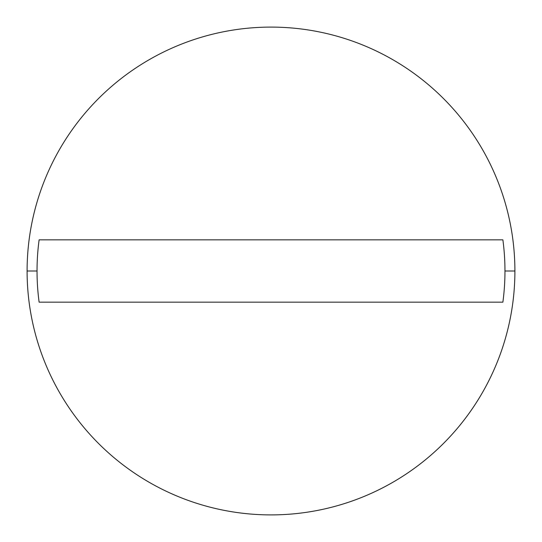 <?xml version="1.0" encoding="UTF-8"?>
<svg xmlns="http://www.w3.org/2000/svg" width="542" height="542" viewBox="0 0 542 542"><rect width="100%" height="100%" fill="white"/><g stroke="black" fill="none" stroke-linecap="round" stroke-linejoin="round"><path stroke-width="0.81" d="M271 27.1A243.9 243.9 0 0 1 514.9 271A243.9 243.9 0 0 1 271 514.9A243.9 243.9 0 0 0 514.9 271L504.968 271A233.968 233.968 0 0 1 502.881 302.165L39.119 302.165A233.968 233.968 0 0 1 37.032 271L27.1 271A243.9 243.9 0 0 0 271 514.9C254.984 514.9 239.124 513.335 223.419 510.212C207.708 507.088 192.457 502.461 177.661 496.337C162.871 490.205 148.813 482.692 135.493 473.796C122.18 464.901 109.863 454.785 98.536 443.464C87.215 432.137 77.099 419.82 68.204 406.507C59.308 393.187 51.795 379.129 45.664 364.339C39.539 349.543 34.912 334.292 31.788 318.581C28.665 302.876 27.1 287.016 27.1 271C27.1 254.984 28.665 239.124 31.788 223.419C34.912 207.708 39.539 192.457 45.664 177.661C51.795 162.871 59.308 148.813 68.204 135.493C77.099 122.18 87.215 109.863 98.536 98.536C109.863 87.215 122.18 77.099 135.493 68.204C148.813 59.308 162.871 51.795 177.661 45.664C192.457 39.539 207.708 34.912 223.419 31.788C239.124 28.665 254.984 27.1 271 27.1C287.016 27.1 302.876 28.665 318.581 31.788C334.292 34.912 349.543 39.539 364.339 45.664C379.129 51.795 393.187 59.308 406.507 68.204C419.82 77.099 432.137 87.215 443.464 98.536C454.785 109.863 464.901 122.18 473.796 135.493C482.692 148.813 490.205 162.871 496.337 177.661C502.461 192.457 507.088 207.708 510.212 223.419C513.335 239.124 514.9 254.984 514.9 271C514.9 287.016 513.335 302.876 510.212 318.581C507.088 334.292 502.461 349.543 496.337 364.339C490.205 379.129 482.692 393.187 473.796 406.507C464.901 419.82 454.785 432.137 443.464 443.464C432.137 454.785 419.82 464.901 406.507 473.796C393.187 482.692 379.129 490.205 364.339 496.337C349.543 502.461 334.292 507.088 318.581 510.212C302.876 513.335 287.016 514.9 271 514.9A243.9 243.9 0 0 1 27.1 271L37.032 271A233.968 233.968 0 0 1 39.119 239.835L502.881 239.835A233.968 233.968 0 0 1 504.968 271L514.9 271A243.9 243.9 0 0 0 271 27.1A243.9 243.9 0 0 0 27.1 271A243.9 243.9 0 0 1 271 27.1M39.119 302.165L502.881 302.165A233.968 233.968 0 0 0 502.881 239.835L39.119 239.835A233.968 233.968 0 0 0 39.119 302.165"/></g></svg>
